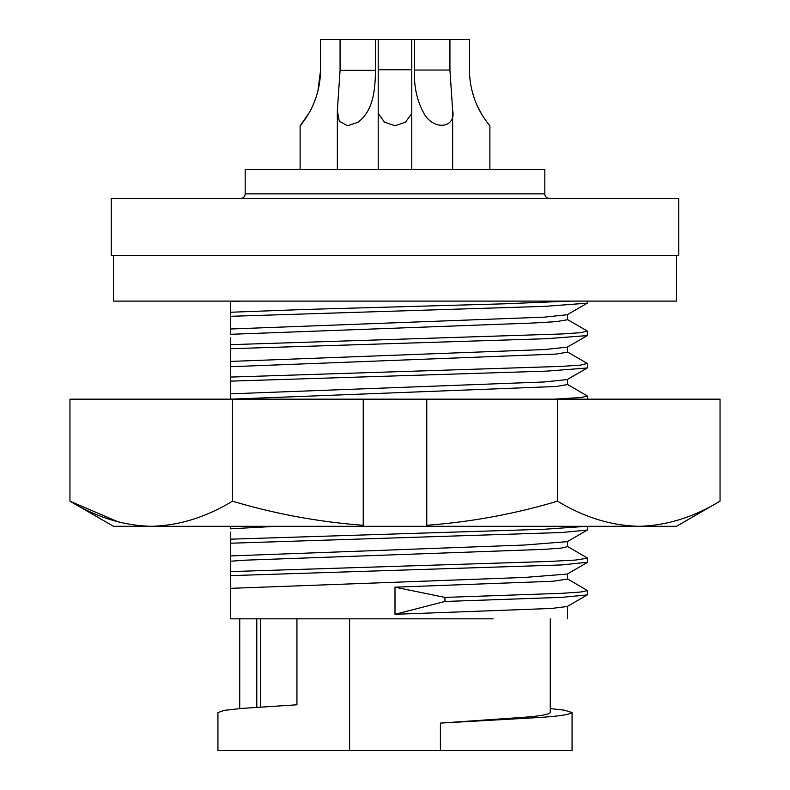 <?xml version="1.0" encoding="UTF-8"?>
<svg xmlns="http://www.w3.org/2000/svg" width="790" height="790" viewBox="0 0 790 790"><rect width="100%" height="100%" fill="white"/><g stroke="black" fill="none" stroke-linecap="round" stroke-linejoin="round"><path stroke-width="1.19" d="M363.222 399.177L363.222 525.271C318.765 521.963 275.187 513.935 232.477 501.166C205.993 517.252 178.905 525.636 151.216 526.308C123.536 525.636 96.449 517.252 69.955 501.166L69.955 399.177L720.045 399.177L720.045 501.166C693.551 517.252 666.464 525.636 638.784 526.308C611.095 525.636 584.008 517.252 557.523 501.166L557.523 399.177M232.477 501.166L232.477 399.177M557.523 501.166C514.813 513.935 471.235 521.963 426.778 525.271L426.778 526.308L113.503 526.308L69.955 501.166L118.273 521.913M720.045 501.166L676.497 526.308L426.778 526.308L426.778 399.177M363.222 526.308L363.222 525.271L363.222 526.308M411.788 113.405L405.517 122.164L395 125.768L384.463 122.154L378.203 113.375M489.879 169.346L489.879 125.758C489.533 125.501 480.587 114.58 476.34 103.628C471.788 92.815 469.497 81.479 469.448 69.599L469.448 39.5L449.016 39.5M340.984 39.5L320.552 39.5L320.552 69.599C320.493 81.548 318.192 92.894 313.65 103.628C309.423 114.56 300.486 125.501 300.121 125.758L308.742 113.484M300.121 169.346L300.121 125.758M378.183 39.5L340.075 39.5L340.075 70.349L375.467 70.349L375.467 39.5M375.467 70.349C375.201 89.29 373.561 110.926 357.771 122.371L347.551 125.768L339.285 121.166L337.34 110.788L340.075 70.349M452.65 169.346L452.65 110.481C456.176 126.568 436.307 131.486 425.119 115.419C417.248 102.196 413.723 87.068 414.543 70.053L414.543 39.5L378.203 39.5L378.203 169.346M411.788 169.346L411.788 39.5M544.824 169.346L245.177 169.346L245.177 193.866L544.824 193.866L544.824 169.346M549.366 198.409A4.542 4.542 0 0 1 544.824 193.866M240.634 198.409A4.542 4.542 0 0 0 245.177 193.866M678.768 198.409L111.232 198.409L111.232 255.614L678.768 255.614L678.768 198.409M113.503 255.614L113.503 301.109L676.497 301.109L676.497 255.614M230.641 312.248L230.72 301.434L240.693 301.109L569.886 301.109L504.237 303.824L306.125 309.423L230.641 312.248L230.641 316.296L545.041 306.352L587.276 303.163L587.503 301.109M230.641 302.995L230.641 301.109M230.65 317.876L230.641 317.086M230.641 337.587L230.641 399.177L556.101 386.498L567.526 384.572L567.526 379.417M230.65 350.286L230.641 349.496M230.641 366.975L230.641 364.704M230.65 382.706L230.641 381.916M230.641 532.085L230.641 618.837L296.931 618.837L296.931 704.789L241.651 708.423L224.172 710.398L217.931 712.59L217.931 750.5M230.641 544.794L230.641 544.004M230.641 564.504L230.641 561.216L245.581 560.159L544.419 549.356L561.443 548.072L567.526 546.65L567.526 541.496M230.65 577.213L230.641 576.424M230.641 526.308L230.641 528.806L276.253 526.308M230.641 316.296L230.641 334.298L532.608 323.041L556.101 321.658L567.526 319.743L567.526 314.578M230.641 328.996L544.419 317.136L567.279 314.726L587.276 303.163M239.726 708.591L239.726 618.837M550.274 708.591L564.593 710.21L572.069 712.59L572.069 750.5L349.595 750.5L349.595 618.837L493.069 618.837M395 587.177L444.948 597.398L561.72 593.31L580.719 592.026L587.503 590.604L587.276 594.919L567.279 606.483L551.558 608.458L395 614.294L395 587.177L553 581.243L567.526 579.07L567.526 573.915M567.279 574.054L524.906 577.431L230.641 588.333M230.641 344.657L561.72 333.973L580.719 332.689L587.276 331.01L567.279 319.446M349.595 750.5L217.931 750.5L349.595 750.5M349.595 618.837L296.931 618.837M567.279 546.364L587.276 557.928L587.503 562.233L561.72 564.939L230.641 575.634M587.503 590.604L567.279 578.784M444.948 597.398L444.948 601.457L395 614.294M587.276 594.919L561.72 597.358L444.948 601.457M230.641 348.716L546.838 338.693L587.276 335.582L587.503 331.267M260.522 618.837L260.522 707.03M572.069 712.59C569.402 714.723 557.385 716.421 536.015 717.685L440.405 723.087L520.343 717.547C538.869 716.254 548.843 714.604 550.274 712.59L550.274 618.837M440.405 723.087L440.405 750.5M587.503 558.184L575.634 560.051L548.902 561.473L230.641 571.585M230.641 361.415L544.419 349.555L567.279 347.146L587.276 335.582M230.641 366.718L556.101 354.078L567.526 352.162L567.526 346.998M587.503 526.308L587.276 530.08L567.279 541.644L524.906 545.011L230.641 555.923M230.641 377.077L561.72 366.382L580.719 365.108L587.276 363.42L567.279 351.866M587.276 530.08L561.72 532.519L230.641 543.214M230.641 381.126L546.838 371.112L587.276 367.992L587.503 363.686M586.555 526.308L544.705 529.231L230.641 539.165M230.641 393.835L544.419 381.965L567.279 379.556L587.276 367.992M553.681 399.177L580.719 397.528L587.503 396.106L567.279 384.276M414.543 70.053L449.935 70.053L449.935 39.5L414.543 39.5M449.935 70.053L452.65 110.481M313.186 104.724L314.015 102.759M314.183 102.364L315.98 97.516M317.945 90.801L320.543 70.498M472.055 90.801L474.01 97.486M475.827 102.384L476.36 103.658M476.814 104.724L481.258 113.484M483.5 117.127L484.122 118.075M256.79 707.287L256.79 618.837M378.203 69.757L411.788 69.757M567.526 618.837L567.526 606.335M567.279 574.063L587.276 562.5M587.503 399.177L587.503 396.106M337.34 169.346L337.34 110.788"/></g></svg>
